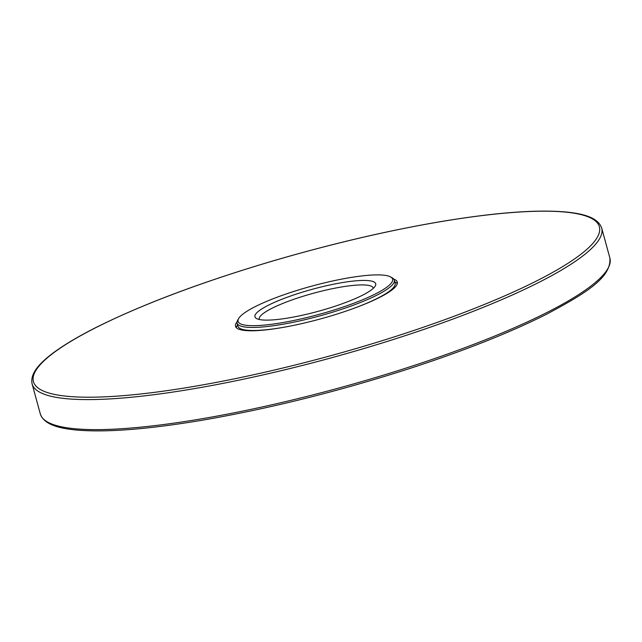 <?xml version="1.0" encoding="UTF-8"?>
<svg xmlns="http://www.w3.org/2000/svg" width="642" height="642" viewBox="0 0 642 642"><rect width="100%" height="100%" fill="white"/><g stroke="black" fill="none" stroke-linecap="round" stroke-linejoin="round"><path stroke-width="0.96" d="M237.018 322.011A83.853 15.28 -15.3 0 0 235.526 326.329A83.853 15.28 -15.3 0 0 339.883 313.144A83.853 15.28 -15.3 0 0 397.286 282.071A83.853 15.28 -15.3 0 0 393.803 279.126M337.756 308.826A80.073 14.589 164.7 0 1 238.72 318.432A80.073 14.589 164.7 0 1 311.482 286.204A80.073 14.589 164.7 0 1 390.513 276.903A80.073 14.589 164.7 0 1 337.756 308.826M332.861 306.956A62.595 11.404 164.7 0 1 256.551 318.544A62.595 11.404 164.7 0 1 312.325 289.277A62.595 11.404 164.7 0 1 375.225 286.075A62.595 11.404 164.7 0 1 332.861 306.956M390.513 276.903L392.214 277.834A81.494 14.854 164.7 0 1 394.3 280.121A81.494 14.854 164.7 0 1 338.519 310.319A81.494 14.854 164.7 0 1 237.099 323.127A81.494 14.854 164.7 0 1 237.733 320.101L238.72 318.432M259.384 319.515A59.064 10.762 164.7 0 1 259.28 319.226A59.064 10.762 164.7 0 1 313.408 293.258A59.064 10.762 164.7 0 1 373.227 288.049A59.064 10.762 164.7 0 1 373.283 288.354M407.782 367.521A295.256 53.808 -15.3 0 0 609.9 258.1C611.385 277.537 586.29 293.001 546.759 314.131C509.844 332.716 463.54 351.046 407.83 369.118C336.817 391.861 267.891 408.962 201.05 420.422C146.352 429.546 104.309 432.7 74.929 429.899C58.582 428.182 43.913 424.466 40.31 413.921A295.256 53.808 -15.3 0 0 407.782 367.521M399.565 337.499A295.256 53.808 -15.3 0 0 601.69 228.079C598.087 217.534 583.418 213.818 567.071 212.101C537.691 209.3 495.648 212.454 440.95 221.578C386.974 230.759 330.413 244.04 271.269 261.422C201.307 282.239 143.383 304.011 97.496 326.73C79.11 335.943 64.401 344.642 53.382 352.811C40.494 362.425 29.813 373.09 32.1 383.9A295.256 53.808 -15.3 0 0 399.565 337.499M398.546 335.509A293.37 53.463 -15.3 0 0 510.157 212.695A293.37 53.463 -15.3 0 0 40.502 364.399A293.37 53.463 -15.3 0 0 398.546 335.509M290.184 326.088A81.494 14.854 164.7 0 1 237.925 326.152L237.099 323.127M394.3 280.121L395.127 283.146A81.494 14.854 164.7 0 1 350.115 309.693M236.497 327.845A83.38 15.191 164.7 0 1 237.564 324.836M394.774 281.83A83.38 15.191 164.7 0 1 397.221 283.876M609.9 258.1L601.69 228.079M40.31 413.921L32.1 383.9"/></g></svg>
